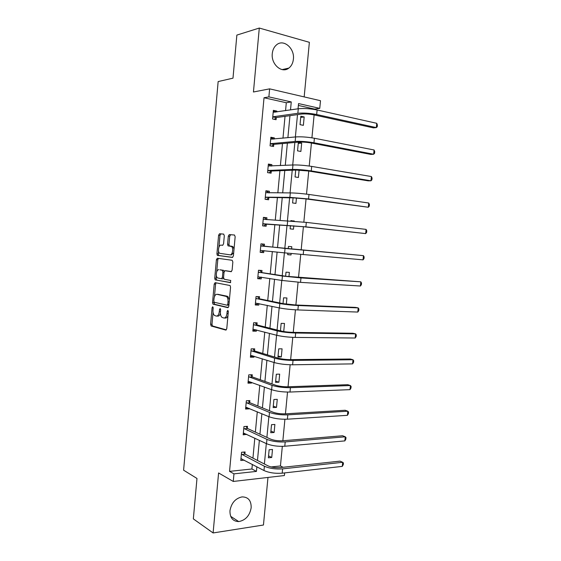 <?xml version="1.0" encoding="UTF-8"?>
<svg xmlns="http://www.w3.org/2000/svg" width="561" height="561" viewBox="0 0 561 561"><rect width="100%" height="100%" fill="white"/><g stroke="black" fill="none" stroke-linecap="round" stroke-linejoin="round"><path stroke-width="0.84" d="M212.731 306.734L212.086 307.694L210.592 324.244L211.238 326.018L225.788 330.092L226.77 328.718L228.334 311.614L227.843 310.345L227.156 311.334L226.953 313.543C226.511 316.621 225.466 318.108 223.832 318.003L221.988 317.379C220.81 316.299 220.298 314.483 220.445 311.944L220.641 309.763L220.171 308.515L219.505 309.49L219.309 311.664C218.867 314.693 217.857 316.159 216.273 316.067L214.491 315.464C213.348 314.412 212.85 312.624 212.991 310.114L213.187 307.961L212.731 306.734M293.389 59.171C292.961 63.091 291.44 66.065 288.838 68.091C281.945 73.842 270.914 64.382 272.281 53.568C272.695 49.761 274.14 46.836 276.608 44.796C283.677 38.653 294.834 48.435 293.389 59.171M251.174 507.754C249.715 515.65 245.571 520.264 238.734 521.59C232.787 521.372 229.87 517.747 229.961 510.734C231.377 502.979 235.41 498.371 242.05 496.899C248.243 496.955 251.286 500.573 251.174 507.754M304.174 96.906L309.37 42.313L259.294 28.05L236.861 35.091L232.99 78.161L218.152 81.569L183.594 470.181L196.981 478.463L193.342 518.883L213.103 532.95L263.453 525.019L267.976 477.439M224.309 235.76L223.636 234.098L219.54 233.748L218.601 235.255L216.925 253.824L217.345 255.388L232.408 257.429L233.404 255.914L235.157 236.721L234.449 235.017L229.295 234.582L228.313 236.118L227.577 244.224L227.997 245.802L231.532 246.517C233.762 248.123 232.436 255.374 230.017 254.834L219.596 253.306C217.444 251.784 218.671 244.673 221.02 245.136L222.619 245.311L223.58 243.804L224.309 235.76M284.651 472.902L284.392 475.539L233.264 481.45L218.594 472.951L213.103 532.95M233.264 481.45L233.965 473.856L256.44 471.408L256.875 466.794M285.556 110.664L286.299 102.74L264.028 97.754L229.547 471.373L233.965 473.856M264.028 97.754L268.88 96.885L269.624 88.855L320.492 100.707L319.756 108.364L298.543 103.575L298.045 108.806M259.294 28.05L253.446 91.997L269.624 88.855M215.136 282.66L214.204 284.076L212.549 302.512L213.005 304.16L227.836 307.673L228.818 306.257L230.557 287.197L230.094 285.535L215.136 282.66M214.737 278.207L216.399 259.708L217.338 258.249L232.149 260.269L232.85 262.008L232.107 270.199L231.111 271.685L225.01 270.711L224.042 272.176L223.559 277.52L224.239 279.259L230.746 280.458L230.368 282.646L215.172 279.82L214.737 278.207L216.118 278.291L216.371 275.472M301.678 143.097L298.34 142.466L297.54 150.853L300.878 151.463L301.678 143.097L298.249 143.399M293.073 197.865L292.59 202.956L295.935 203.405L296.446 197.991M287.814 253.207L287.674 254.68L291.019 254.967L287.688 254.589M288.242 248.726L288.459 246.419L291.804 246.728L291.587 249.056M291.159 253.544L291.019 254.967M283.025 303.599L283.578 297.821L286.923 297.968L286.334 304.16M281.306 356.957L282.078 348.837L278.726 348.844L277.954 356.985L281.306 356.957L278.053 355.976M276.503 407.398L277.267 399.334L273.915 399.488L273.151 407.574L276.503 407.398L273.284 406.122M271.727 457.467L272.492 449.466L269.14 449.775L268.375 457.797L271.727 457.467L268.558 455.904M271.131 466.941L280.444 465.953L282.323 446.367M282.856 440.757L284.918 419.27M285.444 413.815L287.527 392.069M288.038 386.774L290.149 364.762M290.64 359.629L292.779 337.35M293.256 332.371L295.423 309.826M295.885 305.009L298.073 282.19M298.522 277.541L300.738 254.442M301.166 249.961L303.396 226.721M303.838 222.114L306.061 198.938M306.523 194.127L308.739 171.042M309.216 166.035L311.425 143.041M311.923 137.824L314.125 114.928M314.644 109.5L314.679 109.093L298.368 105.44M274.112 432.475L274.876 424.446L271.524 424.677L270.76 432.727L274.112 432.475L270.921 431.058M278.901 382.223L279.666 374.138L276.321 374.215L275.549 382.322L278.901 382.223L275.661 381.094M280.437 330.878L281.152 323.374L284.497 323.452L283.726 331.544M285.626 276.215L286.012 272.162L289.364 272.394L288.957 276.664M290.444 225.557L290.128 228.867L293.473 229.232L293.803 225.795M290.886 220.936L290.914 220.571L294.237 221.195M295.717 170.067L295.058 176.953L298.403 177.479L299.104 170.074M304.167 116.954L300.829 116.239L300.03 124.654L303.368 125.341L304.167 116.954L300.717 117.41M314.679 109.093L319.756 108.364M280.444 465.953L283.095 467.278M297.498 114.619L295.381 136.954M294.855 142.466L292.723 164.983M292.225 170.2L290.072 192.907M289.609 197.83L287.442 220.718M287.001 225.354L284.82 248.383M284.392 252.85L282.232 275.703M281.783 280.416L279.651 302.919M279.182 307.884L277.078 330.029M276.587 335.24L274.518 357.027M274.006 362.49L271.973 383.927M271.433 389.629L269.434 410.722M268.873 416.662L266.903 437.412M266.321 443.597L264.385 464.003M290.507 109.928L291.257 101.934L268.88 96.885M257.471 460.455L259.371 440.308M259.946 434.207L261.875 413.73M262.429 407.861L264.385 387.041M264.918 381.417L266.917 360.253M267.422 354.868L269.448 333.36M269.932 328.213L271.994 306.362M272.457 301.46L274.546 279.259M274.988 274.602L277.113 252.05M277.527 247.639L279.666 224.919M280.1 220.347L282.225 197.76M282.688 192.9L284.799 170.502M285.283 165.355L287.372 143.132M287.884 137.697L289.967 115.657M286.299 102.74L291.257 101.934M229.547 471.373L251.917 468.989L252.345 464.41M252.934 458.134L254.806 438.155M255.374 432.11L257.282 411.802M257.829 405.989L259.764 385.344M260.29 379.769L262.26 358.788M262.765 353.444L264.764 332.126M265.241 327.028L267.274 305.359M267.73 300.507L269.799 278.494M270.234 273.88L272.33 251.524M272.744 247.156L274.855 224.631M275.283 220.101L277.386 197.717M277.835 192.9L279.925 170.698M280.402 165.593L282.471 143.574M282.975 138.181L285.023 116.344M251.917 468.989L256.44 471.408M276.257 117.775L276.075 119.71L272.569 118.981L273.368 110.349L276.882 111.099L276.797 111.969M273.754 144.57L273.579 146.491L270.065 145.853L270.865 137.256L274.378 137.922L274.273 139.051M271.265 171.259L271.089 173.181L267.576 172.627L268.375 164.057L271.882 164.639L271.755 166.021M268.789 197.851L268.607 199.765L265.094 199.295L265.893 190.754L269.399 191.252L269.252 192.893M266.314 224.344L266.138 226.244L262.625 225.859L263.418 217.359L266.931 217.766L266.748 219.667L264.308 217.64L263.397 217.535M263.852 250.732L263.677 252.625L260.164 252.324L260.949 243.853L264.462 244.182L264.287 246.083M261.391 277.141L261.223 278.908L257.709 278.691L258.495 270.255L262.008 270.5L261.833 272.387M258.923 303.592L258.782 305.093L255.269 304.96L256.047 296.552L259.568 296.713L259.392 298.599M256.468 329.938L256.349 331.179L252.829 331.123L253.614 322.75L257.127 322.827L256.952 324.707M254.014 356.186L253.923 357.168L250.409 357.196L251.181 348.851L254.701 348.851L254.526 350.716M251.58 382.336L251.51 383.058L247.99 383.17L248.761 374.853L252.282 374.769L252.106 376.634M249.147 408.387L249.105 408.857L245.585 409.039L246.356 400.757L249.876 400.596L249.701 402.454M246.728 434.34L243.186 434.817L243.951 426.563L247.471 426.325L247.303 428.176M244.252 460.16L240.795 460.497L241.56 452.278L245.08 451.956L244.912 453.8M246.707 434.551L243.313 433.45M249.105 408.857L245.697 407.847M251.51 383.058L248.081 382.16M253.923 357.168L250.487 356.375M283.081 331.439L280.444 330.773M256.349 331.179L252.892 330.492M258.782 305.093L255.311 304.511M261.223 278.908L257.737 278.431M263.677 252.625L260.171 252.254M294.259 220.964L290.893 220.796M266.931 217.766L264.308 217.64M269.399 191.252L265.858 191.133M271.882 164.639L268.319 164.625M274.378 137.922L270.795 138.02M276.882 111.099L273.284 111.309M216.876 316.081L217.668 316.102C218.853 316.278 219.772 315.352 220.417 313.311M224.463 318.024L225.234 318.038C226.385 318.234 227.296 317.393 227.976 315.52M213.047 312.365L211.981 324.272L212.458 325.955L226.349 329.875M213.979 302.028L214.583 304.307L228.327 307.512M216.139 282.849L215.592 284.154L214.463 296.636M213.811 301.047L214.26 302.267L227.114 305.205L227.808 304.216L228.018 301.881C228.166 299.371 227.661 297.575 226.511 296.503L217.009 294.308C215.438 294.287 214.435 295.773 214.014 298.775L213.811 301.047M227.233 305.212L228.923 305.086M229.4 299.904L227.92 296.566L225.817 296.166M217.97 294.35L227.219 296.229M216.707 271.769L217.78 259.813L216.399 259.708M218.46 258.404L217.78 259.813M231.455 271.608L226.335 270.802M230.697 282.527L215.389 279.918M218.839 269.729C216.476 269.133 215.284 276.37 217.493 277.884L221.455 278.761L222.415 277.316L222.899 271.987L222.458 270.374L220.024 269.806M221.553 278.768L222.85 278.845L223.587 278.27M224.26 271.314L223.853 270.472L222.226 270.269M220.228 269.82L223.615 270.36M216.118 278.291L216.77 280.002M221.02 245.136L222.773 245.297M230.122 254.841L231.42 254.946L233.699 252.702M234.035 249.049L232.934 246.644L230.802 246.195M234.575 235.045L230.697 234.715L229.715 236.251L228.979 244.351L229.4 245.928L232.205 246.321M218.559 251.16L218.313 253.937L218.727 255.5L232.661 257.387M223.755 234.126L220.929 233.888L219.982 235.396L218.923 247.142M241.791 458.863L240.942 458.947M240.971 458.653L263.986 470.532L264.392 466.233L241.391 454.13M243.642 452.089L245.171 454.151L268.004 465.854C271.412 467.334 275.451 467.916 280.1 467.601L340.064 461.128L342.694 462.299L282.611 468.87C275.591 469.347 269.518 468.47 264.392 466.233M342.287 466.38L342.694 462.299L343.437 462.986L343.276 464.613L342.287 466.38L282.197 473.182C275.178 473.68 269.112 472.79 263.986 470.532M245.171 454.151L241.651 454.48M243.355 432.966L266.531 443.695L266.938 439.382L243.783 428.422M245.949 426.43L247.562 428.513L270.542 439.088C273.978 440.434 278.025 440.988 282.674 440.771L342.61 435.743L345.26 436.809L285.205 441.914C278.186 442.25 272.099 441.409 266.938 439.382M344.847 440.897L345.26 436.809L345.997 437.573L345.828 439.2L344.847 440.897L284.785 446.24C277.772 446.605 271.685 445.75 266.531 443.695M247.562 428.513L244.042 428.758M245.76 407.181L269.084 416.753L269.49 412.426L246.181 402.623M247.275 407.602L246.609 407.805M248.257 400.673L249.968 402.777L273.102 412.223C276.552 413.422 280.605 413.962 285.261 413.829L345.162 410.266L347.827 411.213L287.807 414.852C280.788 415.056 274.68 414.242 269.49 412.426M347.413 415.322L347.827 411.213L348.556 412.062L348.395 413.695L347.413 415.322L287.386 419.193C280.367 419.418 274.266 418.604 269.084 416.753M249.968 402.777L246.447 402.945M248.165 381.298L271.65 389.706L272.057 385.365L248.593 376.719M250.038 381.768L248.993 382.132M250.557 374.811L252.373 376.943L275.661 385.246C279.14 386.312 283.2 386.824 287.856 386.781L347.722 384.692L350.408 385.533L290.416 387.686C283.396 387.749 277.274 386.971 272.057 385.365M349.994 389.65L350.408 385.533L351.13 386.452L350.969 388.093L349.994 389.65L289.995 392.041C282.975 392.132 276.861 391.354 271.65 389.706M252.373 376.943L248.853 377.034M250.578 355.323L274.224 362.553L274.638 358.191L251.005 350.723M252.815 355.807L251.398 356.368M252.85 348.851L254.792 351.018L278.235 358.163C281.734 359.089 285.808 359.58 290.458 359.629L350.295 359.019L353.002 359.748L293.038 360.407C286.019 360.33 279.883 359.594 274.638 358.191M352.581 363.886L353.002 359.748L353.718 360.751L353.549 362.399L352.581 363.886L292.618 364.783C285.598 364.734 279.462 363.991 274.224 362.553M254.792 351.018L251.279 351.025M253.004 329.244L276.804 335.296L277.218 330.92L253.439 324.63M255.599 329.714L253.803 330.506M255.136 322.785L257.226 324.994L280.823 330.976C284.336 331.761 288.417 332.224 293.073 332.371L352.883 333.255L355.597 333.872L295.668 333.024C288.649 332.806 282.499 332.105 277.218 330.92M355.183 338.024L355.597 333.872L356.312 334.952L356.144 336.607L355.183 338.024L295.247 337.42C288.228 337.224 282.078 336.516 276.804 335.296M257.226 324.994L253.705 324.917M255.444 303.073L279.399 307.933L279.813 303.536L255.872 298.438M258.404 303.48L256.216 304.546M257.408 296.615L259.659 298.866L283.417 303.683L295.703 305.002L355.478 307.393L358.206 307.898L298.312 305.528C291.292 305.17 285.128 304.504 279.813 303.536M357.792 312.063L358.206 307.898L358.914 309.055L358.745 310.717L357.792 312.063L297.891 309.938C290.871 309.609 284.708 308.936 279.399 307.933M259.659 298.866L256.146 298.711M257.885 276.797L282.001 280.458L282.421 276.04L258.319 272.148M261.223 277.113L258.642 278.487M259.659 270.332L262.106 272.646L286.019 276.278L360.828 281.825L300.969 277.926L282.421 276.04M360.407 286.012L360.828 281.825L361.522 283.067L361.354 284.736L360.407 286.012L300.542 282.358L282.001 280.458M262.106 272.646L258.593 272.408M260.339 250.423L284.616 252.871L285.037 248.439L260.774 245.76M264.056 250.613L261.082 252.331M261.875 243.944L264.561 246.321L363.458 255.655L285.037 248.439M363.037 259.855L363.458 255.655L364.145 256.98L363.977 258.649L363.037 259.855L284.616 252.871M264.561 246.321L261.047 246.006M262.8 223.951L303.213 226.7L365.674 233.6L305.878 226.854L263.116 223.755M366.095 229.386L366.782 230.788L366.613 232.471L365.674 233.6L366.095 229.386L306.306 222.387L263.235 219.267M266.629 224.141L263.691 225.978M265.276 197.374L293.473 197.872L305.878 198.91L368.318 207.247L308.557 198.938L289.876 197.374L265.591 197.163M368.745 203.019L369.418 204.506L369.25 206.196L368.318 207.247L368.745 203.019L308.992 194.457C301.965 193.524 295.738 193.005 290.303 192.907L265.711 192.675M269.105 197.64L266.37 199.464M266.763 191.259L268.873 192.893M267.758 170.698L271.587 171.035L296.117 170.046L308.557 171.014L368.163 180.845L370.975 180.796L311.257 170.916C304.23 169.857 297.989 169.373 292.526 169.457L268.074 170.474M371.403 176.547L372.076 178.118L371.901 179.815L370.975 180.796L371.403 176.547L311.685 166.414C304.665 165.327 298.417 164.85 292.947 164.976L268.193 165.979M271.587 171.035L269.028 172.851M269.231 164.773L271.012 166.056M270.248 143.925L274.077 144.324L298.768 142.115C302.428 141.912 306.587 142.206 311.243 143.006L370.814 154.415L373.647 154.247L313.957 142.775C306.937 141.568 300.675 141.12 295.177 141.435L270.57 143.679M374.075 149.983L374.734 151.638L374.566 153.335L373.647 154.247L374.075 149.983L314.391 138.251C307.372 137.024 301.11 136.582 295.605 136.933L270.69 139.184M274.077 144.324L271.671 146.148M271.706 138.188L273.158 139.156M272.744 117.046L276.58 117.515L301.439 114.072C305.114 113.715 309.286 113.988 313.943 114.886L373.472 127.88L376.319 127.592L316.677 114.521C309.651 113.161 303.375 112.754 297.849 113.294L273.074 116.786M376.754 123.308L377.406 125.054L377.237 126.758L376.319 127.592L376.754 123.308L317.112 109.977C310.086 108.603 303.81 108.196 298.277 108.771L273.193 112.291M276.58 117.515L274.301 119.339M274.189 111.506L275.311 112.193M213.194 307.737L212.086 307.694M228.341 311.369L227.156 311.334M220.648 309.525L219.505 309.49M220.466 311.699L219.309 311.664M228.152 313.578L226.953 313.543M212.626 326.039L211.238 326.018M211.981 324.272L210.592 324.244M214.583 304.307L213.194 304.258M213.93 302.568L212.549 302.512M215.592 284.154L214.204 284.076M229 304.258L227.808 304.216M229.211 301.93L228.018 301.881M218.397 294.371L217.009 294.308M226.413 270.802L225.01 270.711M223.573 277.386L222.415 277.316M224.056 272.064L222.899 271.987M229.666 246.048L228.264 245.921M228.979 244.351L227.577 244.224M229.715 236.251L228.313 236.118M230.697 234.715L229.295 234.582M218.965 255.606L217.584 255.493M218.313 253.937L216.925 253.824M219.982 235.396L218.601 235.255M220.929 233.888L219.54 233.748M282.197 473.182L282.611 468.87M284.785 446.24L285.205 441.914M287.386 419.193L287.807 414.852M289.995 392.041L290.416 387.686M292.618 364.783L293.038 360.407M295.247 337.42L295.668 333.024M297.891 309.938L298.312 305.528M300.542 282.358L300.969 277.926M303.206 254.659L303.634 250.213M287.239 225.178L287.667 220.725M305.878 226.854L306.306 222.387M289.876 197.374L290.303 192.907M308.557 198.938L308.992 194.457M292.526 169.457L292.947 164.976M311.257 170.916L311.685 166.414M295.177 141.435L295.605 136.933M313.957 142.775L314.391 138.251M297.849 113.294L298.277 108.771M316.677 114.521L317.112 109.977M288.838 68.091L282.141 69.599M238.734 521.59L230.669 516.323M212.458 325.955L211.069 325.934M214.393 304.216L213.005 304.16M227.92 296.566L226.511 296.503M223.853 270.472L222.458 270.374M216.553 279.897L215.172 279.82M232.934 246.644L231.532 246.517M229.4 245.928L227.997 245.802M218.727 255.5L217.345 255.388"/></g></svg>
